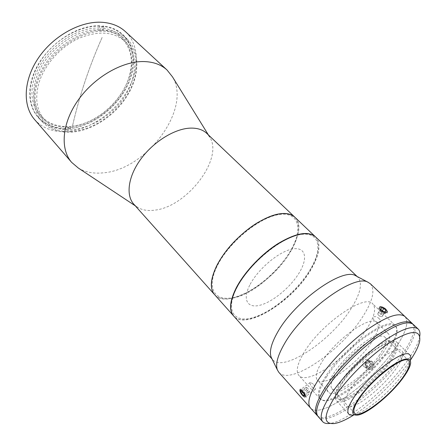 <?xml version="1.0" encoding="UTF-8"?>
<svg xmlns="http://www.w3.org/2000/svg" width="446" height="446" viewBox="0 0 446 446"><rect width="100%" height="100%" fill="white"/><g stroke="black" fill="none" stroke-linecap="round" stroke-linejoin="round"><path stroke-width="0.33" stroke-dasharray="2.23 1.67" d="M72.598 125.499L72.598 125.499C79.488 95.511 89.373 66.058 102.262 37.146L102.262 37.146C89.373 66.058 79.488 95.511 72.598 125.499L72.598 125.499M71.232 131.542C46.278 133.215 28.745 111.751 37.252 83.318C45.381 54.852 78.925 29.403 104.927 31.343C131.052 32.842 142.503 58.025 132.863 83.251C123.542 108.529 96.119 130.254 71.232 131.542M34.621 119.589C42.47 128.153 52.923 132.139 65.986 131.548C88.447 130.332 113.033 114.148 126.29 92.551C139.542 70.998 140.122 45.347 125.426 31.616M78.34 168.058C85.231 172.173 93.37 173.778 102.764 172.886C146.054 170.21 192.131 108.986 172.485 76.857M70.775 132.239C91.714 131.085 114.8 115.915 127.305 95.7C139.81 75.525 140.462 51.608 126.904 38.852C121.279 33.656 114.009 30.757 105.089 30.155C85.03 28.89 59.619 42.888 45.498 63.717C31.304 84.523 30.462 108.517 41.801 121.295C49.038 129.139 58.694 132.785 70.775 132.239M67.117 128.147C88.035 127.088 111.048 112.024 123.464 91.865C135.874 71.745 136.409 47.839 122.806 35.044C117.164 29.832 109.883 26.905 100.969 26.269C80.927 24.926 55.605 38.808 41.589 59.558C27.496 80.286 26.749 104.258 38.127 117.081C45.386 124.952 55.048 128.643 67.117 128.147M133.794 204.179L137.68 207.412C142.386 210.189 148.167 211.092 155.024 210.116C186.762 206.727 223.546 159.2 209.938 137.418L206.827 133.426M214.626 294.683C218.891 299.093 225.592 300.091 234.724 297.688C268.748 289.933 312.685 232.667 294.722 217.09C300.704 223.92 299.762 234.641 291.885 249.258C275.271 281.075 227.555 310.433 214.626 294.683M102.357 29.977C110.229 30.791 116.685 33.539 121.719 38.222C131.904 48.943 134.029 62.875 128.097 80.018C125.744 86.396 122.377 92.467 117.989 98.226C113.256 104.392 107.737 109.738 101.432 114.265C91.346 121.401 80.916 125.449 70.133 126.419L69.214 126.742C80.235 125.755 90.889 121.619 101.186 114.338C107.62 109.716 113.245 104.269 118.067 97.981C122.544 92.11 125.978 85.916 128.381 79.41C137.814 55.137 127.032 30.289 102.073 28.226L102.357 29.977L103.02 30.601L99.96 30.428L99.302 29.804L99.018 28.048C73.54 27.028 41.829 51.68 34.074 79.076C25.974 106.449 42.364 127.584 66.27 126.876L67.184 126.552C56.447 126.636 47.834 123.152 41.339 116.094C33.584 106.928 31.738 94.814 35.797 79.756C43.028 53.024 74.554 28.494 99.302 29.804M131.247 83.101C137.245 65.93 135.166 51.998 125.019 41.305C113.312 31.332 97.68 30.462 78.134 38.685C60.032 47.22 44.254 65.172 38.88 83.151C34.771 98.231 36.583 110.346 44.316 119.489C65.261 144.671 119.01 120.225 131.247 83.101M99.96 30.428L101.091 27.033L104.152 27.212L103.02 30.601M70.724 127.077L69.743 130.003L66.8 130.148L67.775 127.21L70.724 127.077L70.133 126.419M69.214 126.742L68.567 128.693L69.743 130.003M68.567 128.693C93.783 126.709 120.888 104.821 130.193 79.416C139.776 54.072 128.743 28.522 102.825 25.963L102.073 28.226M104.152 27.212L102.825 25.963M67.184 126.552L67.775 127.21M99.018 28.048L99.765 25.779L101.091 27.033M99.765 25.779C73.172 24.597 39.911 50.409 31.856 79.07C23.437 107.703 40.692 129.658 65.623 128.833L66.27 126.876M66.8 130.148L65.623 128.833M315.355 236.731C320.891 243.304 319.542 253.869 311.308 268.431C293.858 300.203 246.03 330.703 233.604 315.93M237.01 287.464C248.901 264.305 279.675 238.465 299.35 234.758C319.213 230.699 323.177 247.485 310.767 268.57C298.597 289.632 273.069 311.592 253.607 317.44C234.022 323.595 224.834 310.678 237.01 287.464M291.338 249.381C303.18 228.369 298.508 211.198 278.51 214.643C258.686 217.737 228.447 242.875 217.202 265.972C205.667 289.114 215.396 302.617 235.053 297.069C254.582 291.829 279.742 270.382 291.338 249.381M419.736 336.401L419.669 336.797C418.398 343.058 414.356 350.952 407.549 360.474C387.992 388.254 348.309 421.024 330.313 423.365L329.917 423.421M318.193 416.636C327.576 428.361 379.802 389.832 403.022 356.025C414.022 340.309 417.456 329.795 413.325 324.471M353.75 414.997C372.137 403.563 394.866 381.999 408.112 363.479L410.56 359.961M343.041 381.904C333.77 397.581 335.687 402.911 348.789 397.91C361.031 392.307 379.262 376.017 389.023 362.063C398.941 348.053 398.083 339.077 385.773 344.033C373.62 348.761 352.853 367.103 343.041 381.904M350.082 389.414C340.627 405.052 342.417 410.275 355.456 405.079C367.66 399.315 385.974 382.897 395.886 368.942C405.949 354.932 405.286 346.09 393.038 351.214C380.94 356.109 360.067 374.618 350.082 389.414M371.39 342.5C357.291 364.293 323.69 388.215 317.39 380.12C314.837 377.015 316.387 370.899 322.029 361.784C335.754 339.267 371.217 314.346 376.859 322.508C379.685 326.015 377.862 332.677 371.39 342.5M382.467 353.589C367.989 375.365 334.299 399.783 328.317 392.04C325.892 389.068 327.587 383.025 333.391 373.915C347.529 351.42 383.125 325.942 388.427 333.809C391.103 337.176 389.113 343.766 382.467 353.589M410.554 363.841L410.565 359.515C409.757 363.312 407.204 368.201 402.911 374.172C390.311 391.984 364.36 413.52 353.304 414.981L357.636 415.115M379.769 354.704C367.008 373.96 337.193 395.546 331.958 388.711C329.806 386.069 331.311 380.711 336.479 372.639C348.978 352.825 380.276 330.414 384.982 337.343C387.329 340.287 385.595 346.074 379.769 354.704M341.831 382.774C356.22 360.39 391.766 334.606 396.789 342.216C399.343 345.46 397.241 351.972 390.501 361.751C375.8 383.432 342.171 408.123 336.457 400.67C334.132 397.81 335.927 391.844 341.831 382.774M412.678 323.947C415.945 329.65 412.349 339.975 401.896 354.916C379.206 387.981 328.551 425.807 317.691 415.967M404.929 316.515C409.244 322.001 405.999 332.605 395.195 348.315C372.393 382.144 320.25 420.132 310.511 407.99C320.25 420.132 372.393 382.144 395.195 348.315C405.999 332.605 409.244 322.001 404.929 316.515M326.6 376.731C339.434 356.778 367.576 332.075 383.839 326.255C400.302 320.128 401.194 332.71 388.237 351.197C375.471 369.634 351.788 390.752 335.403 398.133C318.862 405.776 313.527 396.767 326.6 376.731M341.257 380.929C351.292 365.742 372.594 346.943 385.06 342.138C397.681 337.098 398.562 346.347 388.421 360.697C378.448 374.991 359.805 391.644 347.244 397.364C333.798 402.476 331.802 397.001 341.257 380.929M356.622 276.219L357.826 277.156C362.726 283.043 360.602 293.34 351.454 308.047C332.075 339.952 283.461 373.001 272.662 359.66L271.765 358.428M315.456 236.826C321.103 243.365 319.788 253.964 311.503 268.62C293.998 300.481 245.963 331.038 233.698 316.036M370.319 283.745C375.365 289.872 372.878 300.782 362.86 316.493C341.753 350.372 290.012 386.125 278.85 372.36M382.885 307.261L385.667 309.095L386.888 310.656M304.317 396.884L302.46 395.256L300.242 391.995M313.125 383.973L310.36 382.395C309.602 383.287 310.355 385.065 312.613 387.719L315.188 389.469C315.93 388.589 315.238 386.754 313.125 383.973M363.59 366.238C360.446 363.267 364.672 357.731 368.212 360.145L368.942 360.725C372.148 363.691 368.073 369.255 364.404 366.874L363.59 366.238M366.372 329.488C349.101 356.728 307.305 386.03 298.892 375.448C295.587 371.44 297.309 363.769 304.055 352.44C320.702 324.058 365.363 293.251 372.772 303.871C376.558 308.515 374.423 317.05 366.372 329.488M387.568 350.534C369.394 377.745 327.381 408.229 319.721 398.49C316.71 394.799 318.773 387.295 325.909 375.984C343.548 347.64 388.555 315.495 395.145 325.424C398.557 329.728 396.031 338.101 387.568 350.534M372.198 362.375L371.479 361.795C367.961 359.409 363.791 364.861 366.913 367.811L367.721 368.441C371.328 370.788 375.37 365.307 372.198 362.375M379.234 318.767C375.66 314.921 370.593 316.671 374.423 320.496C378.23 324.147 383.248 322.296 379.234 318.767M250.167 284.353C258.251 268.955 278.404 251.962 291.684 249.18C305.092 246.164 308.325 257.113 299.935 271.586C291.723 286.025 273.967 301.251 260.782 305.008C247.502 308.978 241.877 299.796 250.167 284.353M381.687 306.809C375.984 305.215 378.849 312.423 384.48 313.683C388.438 313.828 388.661 312.116 385.149 308.543L381.687 306.809M381.375 307.801L377.578 314.068L379.535 316.108L382.768 311.236M377.578 314.068L380.795 309.201M378.163 312.663L380.689 313.282L382.339 310.795M380.689 313.282L382.646 315.316L384.993 311.787M379.535 316.108L382.071 316.732L382.646 315.316M382.071 316.732L385.316 311.871M300.392 388.879L299.706 389.916C300.392 392.591 302.003 394.961 304.54 397.029L305.588 397.481C308.381 397.999 302.89 388.89 300.392 388.879M300.688 391.281L305.789 387.513L306.486 389.603L308.37 391.794L304.194 394.9M306.486 389.603L302.723 392.391M305.789 387.513L306.976 387.607L301.87 391.393M306.976 387.607L308.877 389.81L303.759 393.606M308.37 391.794L309.569 391.906L308.877 389.81M309.569 391.906L304.467 395.702M366.004 364.376C366.723 359.627 374.244 361.137 373.19 365.848C372.46 370.632 364.923 369.059 366.004 364.376M365.051 364.142C365.932 358.3 375.186 360.156 373.893 365.954C372.99 371.841 363.713 369.901 365.051 364.142M372.048 364.254L370.085 362.498L368.457 361.678L370.431 363.445L372.048 364.254L371.551 366.874L369.093 367.727L367.136 365.965L367.632 363.351L370.085 362.498M367.632 363.351L365.993 362.542L368.457 361.678M365.993 362.542L365.491 365.174L367.136 365.965M365.491 365.174L367.459 366.947L369.093 367.727M370.431 363.445L369.935 366.082L367.459 366.947M369.935 366.082L371.551 366.874M122.806 35.044L126.904 38.852M137.68 207.412L135.227 205.784M209.938 137.418L208.388 134.909M38.127 117.081L41.801 121.295M121.719 38.222L125.019 41.305M41.339 116.094L44.316 119.489M334.528 423.516L330.313 423.365M419.686 341.017L419.669 336.797M328.317 392.04L317.39 380.12M388.427 333.809L376.859 322.508M354.603 413.247L331.958 388.711M409.762 354.893L396.789 342.216M348.716 414.039L336.457 400.67M408.787 360.753L384.982 337.343M357.826 277.156L357.118 276.481M310.36 382.395L300.18 389.91M319.721 398.49L298.892 375.448M368.212 360.145L371.479 361.795M364.404 366.874L367.721 368.441M395.145 325.424L372.772 303.871M315.188 389.469L305.025 397.04M272.662 359.66L272.01 358.93M383.131 307.355L382.819 307.183M303.837 396.617L304.54 397.029M299.907 390.83L299.706 389.916"/><path stroke-width="0.67" d="M208.388 134.909L172.485 76.857L167.027 69.994L125.426 31.616C119.439 26.119 111.723 23.014 102.29 22.3C80.838 20.756 53.598 35.574 38.495 57.846C23.309 80.102 22.49 105.83 34.621 119.589L71.655 162.383L78.34 168.058L135.227 205.784M167.027 69.994C161.268 64.703 153.647 61.894 144.169 61.565C122.628 60.885 94.401 77.007 78.161 100.138C61.843 123.252 59.976 149.17 71.655 162.383M315.255 236.636L206.827 133.426C202.763 129.596 197.121 127.835 189.901 128.141C174.196 128.888 153.257 141.945 140.696 159.267C128.08 176.583 125.683 195.276 133.794 204.179L214.626 294.683C209.687 288.796 210.322 279.274 216.544 266.117C224.26 250.563 240.6 233.113 257.041 222.989C274.613 212.87 287.174 210.902 294.722 217.09C291.26 213.835 285.981 212.781 278.889 213.929C263.447 216.505 241.219 231.797 226.758 250.251C212.235 268.698 207.697 287.135 214.626 294.683L233.514 315.829C228.815 310.215 229.762 300.816 236.352 287.631C244.503 272.032 261.261 254.253 277.852 243.711C295.57 233.135 308.035 230.777 315.255 236.636L315.355 236.731M329.917 423.421C326.556 423.856 324.13 423.26 322.636 421.637C319.158 417.356 321.928 408.246 330.949 394.309C342.026 377.662 362.119 356.984 380.505 343.409C399.962 329.611 412.522 324.827 418.186 329.07C419.764 330.614 420.283 333.056 419.736 336.401M418.186 329.07L413.325 324.471C407.555 320.122 394.95 324.788 375.515 338.458C357.162 351.911 337.176 372.51 326.227 389.163C317.312 403.106 314.636 412.266 318.193 416.636L322.636 421.637M410.56 359.961C415.639 352.385 418.677 346.074 419.686 341.017C420.996 329.51 411.591 329.661 391.471 341.474C372.271 353.606 347.947 377.266 335.464 395.942C323.278 415.41 322.965 424.603 334.528 423.516C339.612 422.669 346.018 419.825 353.75 414.997M403.468 377.327C407.449 371.813 409.807 367.32 410.554 363.841C411.329 356.967 405.565 357.285 393.266 364.8C381.603 372.388 366.93 386.626 359.03 398.01C351.141 410.052 350.673 415.75 357.636 415.115C367.727 413.771 391.794 393.779 403.468 377.327M353.304 414.981C351.169 415.326 349.636 415.014 348.716 414.039C346.542 411.335 348.504 405.453 354.592 396.399C369.455 374.049 405.141 347.629 409.762 354.893C410.71 355.847 410.978 357.385 410.565 359.515M402.671 377.701C389.202 396.912 359.231 419.43 354.603 413.247C352.691 410.861 354.475 405.643 359.944 397.587C373.207 377.829 404.728 354.392 408.787 360.753C410.844 363.434 408.809 369.082 402.671 377.701M317.691 415.967L317.089 415.393C313.51 411 316.164 401.829 325.05 387.881C335.972 371.228 355.93 350.651 374.278 337.226C393.707 323.59 406.323 318.957 412.121 323.328L412.678 323.947M317.089 415.393L310.511 407.99C306.815 403.463 309.334 394.225 318.065 380.265C328.802 363.607 348.594 343.152 366.896 329.901C386.297 316.448 398.969 311.988 404.929 316.515L370.319 283.745L368 282.234C354.631 273.61 303.135 310.628 284.503 343.688C277.646 355.54 275.282 364.31 277.412 369.99L278.85 372.36L310.511 407.99C306.815 403.463 309.334 394.225 318.065 380.265C328.802 363.607 348.594 343.152 366.896 329.901C386.297 316.448 398.969 311.988 404.929 316.515L412.121 323.328M271.765 358.428L271.201 357.274C269.128 351.782 271.235 343.481 277.535 332.365C294.583 301.412 342.444 267.366 355.49 275.622L356.622 276.219M272.01 358.93L233.698 316.036C229.004 310.427 229.952 301.028 236.547 287.843C244.703 272.244 261.462 254.46 278.059 243.912C295.776 233.33 308.242 230.972 315.456 236.826L357.118 276.481M386.888 310.656C387.122 313.482 385.115 313.521 380.867 310.762C378.615 307.628 379.29 306.458 382.885 307.261M300.242 391.995L300.18 389.91L302.89 391.555C305.014 394.348 305.727 396.176 305.025 397.04L304.317 396.884M382.205 307.049C377.567 305.755 379.908 311.615 384.48 312.635C387.702 312.757 387.881 311.369 385.026 308.465L382.205 307.049M385.879 310.461L385.316 311.871L382.768 311.236L380.795 309.201L381.375 307.801L383.911 308.431L385.879 310.461L384.993 311.787M382.339 310.795L383.911 308.431M300.465 389.988L299.907 390.83C300.465 393.004 301.775 394.939 303.837 396.617L304.685 396.985C306.954 397.397 302.494 390.005 300.465 389.988M304.194 394.9L303.28 395.574L301.401 393.366L302.723 392.391M303.28 395.574L304.467 395.702L303.759 393.606L301.87 391.393L300.688 391.281L301.401 393.366M355.49 275.622L368 282.234M271.201 357.274L277.412 369.99"/></g></svg>

